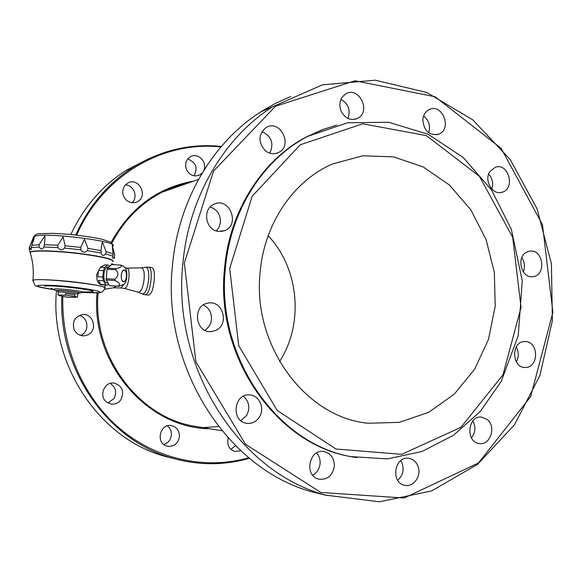 <?xml version="1.0" encoding="UTF-8"?>
<svg xmlns="http://www.w3.org/2000/svg" width="582" height="582" viewBox="0 0 582 582"><rect width="100%" height="100%" fill="white"/><g stroke="black" fill="none" stroke-linecap="round" stroke-linejoin="round"><path stroke-width="0.87" d="M106.935 285.1L101.37 284.787C99.718 284.627 98.293 283.099 97.092 280.218L96.525 274.82L100.46 267.233L104.76 264.868L107.976 264.977L104.76 264.868M100.686 284.322L98.416 280.488L100.686 284.322L107.008 285.1L108.623 284.081M98.416 280.488L103.378 280.757L102.781 277.054L97.82 276.792L98.46 270.383L103.421 270.63L104.709 267.444L100.46 267.233M120.423 265.014L122.737 265.821L124.504 267.291C128.091 269.553 127.291 282.546 123.857 284.271L118.881 286.344L118.233 286.177C120.634 284.489 119.55 282.59 114.967 280.495L114.763 279.2C118.583 276.224 118.895 273.074 115.702 269.735L116.145 268.622C120.961 267.604 122.387 266.403 120.423 265.014L111.657 264.592L107.43 268.193L106.986 269.299L106.251 280.022L114.967 280.495M124.461 270.063C127.807 270.965 126.658 282.677 123.311 281.732C119.928 280.895 121.107 269.022 124.461 270.063M118.233 286.177L109.561 285.689L106.251 280.022M43.825 246.994C42.602 249.613 41.031 249.62 39.125 247.015L39.147 244.702L44.625 236.241C45.032 235.601 44.967 238.409 44.421 244.673L43.825 246.994L57.953 247.59L57.814 245.233L63.089 236.947L65.162 245.786L64.493 248.085C62.267 250.536 60.084 250.369 57.953 247.59M87.336 250.66C84.688 252.937 82.528 252.646 80.862 249.794L80.68 247.408L84.463 239.195L87.947 248.383L87.336 250.66L101.144 252.981L101.028 250.595C101.661 244.789 102.156 242.032 102.505 242.33L106.113 251.708L105.669 253.956C103.298 256.102 101.792 255.782 101.144 252.981M114.45 257.018C113.366 258.655 112.806 258.881 112.784 257.695L113.112 253.861L112.202 245.444L114.676 254.785L114.385 258.284M31.268 247.677L31.064 249.802L29.682 248.179L29.878 245.99L34.287 237.26L31.268 247.677L39.125 247.015M30.293 252.966L30.337 252.115L30.293 252.966M104.462 289.29L114.436 287.624L115.367 286.759L113.541 287.755M115.76 286.169L115.367 286.759M105.342 285.013L104.68 288.556M111.351 264.475L111.235 264.948M111.169 265.006L111.264 264.643M265.254 150.665C269.575 154.026 274.035 154.623 278.64 152.469C293.568 145.355 279.862 118.524 265.901 127.669C258.262 134.551 258.044 142.219 265.254 150.665M261.958 131.605C271.518 136.217 274.144 143.419 269.83 153.204M340.921 110.74C344.886 118.43 350.408 120.983 357.493 118.408C371.643 111.904 359.036 85.634 345.708 93.971C340.215 97.856 338.622 103.443 340.921 110.74M341.001 99.296C348.429 103.742 350.75 110.129 347.971 118.444M327.011 495.529L312.519 491.972C227.206 469.361 161.149 366.369 172.527 264.839C178.398 200.426 212.801 142.466 260.46 112.042L275.279 103.465L290.68 96.517M182.937 262.94C171.377 366.791 238.816 472.14 325.665 495.144L379.544 501.8L431.546 490.953L477.596 464.341L514.481 424.744L539.885 375.579L552.391 320.609L551.401 263.719L537.07 208.8L510.29 159.628L472.686 119.768L426.628 92.422L375.259 80.2L322.406 84.841L272.456 106.833C223.946 137.839 188.895 197.058 182.937 262.94M184.363 263.006L195.879 361.749L245.502 444.27L320.791 492.452L404.17 498.032L478.484 462.966L530.653 396.633L552.9 312.33L542.482 224.717L501.182 148.374L435.154 96.772L355.005 80.774L275.49 106.251L213.572 171.028L184.363 263.006M120.889 287.966L123.813 284.329M144.867 294.667L148.461 295.103C151.291 294.441 153.197 289.596 154.165 280.568C154.856 272.871 154.114 268.557 151.946 267.625L148.359 267.153C154.099 267.167 150.425 296.093 144.867 294.667L142.248 293.954C145.231 293.801 147.37 289.116 148.643 279.898C149.159 271.954 148.155 267.72 145.645 267.189L148.359 267.153M112.901 261.696C113.766 259.616 103.916 257.113 83.35 254.196C59.306 250.937 32.068 250.049 30.308 252.348L30.402 253.337M113.119 261.209C112.763 259.114 102.847 256.698 83.371 253.956C59.335 250.697 32.097 249.809 30.337 252.115L30.308 252.348M58.207 292.39L58.426 292.113C60.994 291.546 79.639 293.67 77.893 294.325L77.792 294.368M77.522 297.024L77.799 294.317C79.53 293.663 61.059 291.56 58.513 292.12L58.207 292.339M58.258 290.92L58.273 290.782C59.08 289.938 79.85 292.186 78.032 292.921L77.901 294.194M65.242 295.19L74.794 296.34L74.962 294.71L65.41 293.561L65.242 295.19L58.222 294.972L59.968 295.743M59.117 295.569L67.599 297.307L77.173 297.235L74.794 296.34M65.41 293.561L74.962 294.71M109.802 266.17L107.976 264.977M108.041 283.092L106.746 282.983C102.199 282.248 103.334 266.476 107.888 267.043L107.961 267.051M104.709 267.444L107.583 264.999M102.781 277.054L103.421 270.63M105.633 284.598L103.378 280.757M121.274 275.17C121.711 272.012 122.671 270.324 124.148 270.106C125.872 270.615 126.65 272.783 126.476 276.61C126.047 279.775 125.086 281.462 123.595 281.681C121.878 281.171 121.107 279.004 121.274 275.17M118.881 286.344L109.561 285.689M114.763 279.2L106.048 278.734M97.82 276.792L98.46 270.383M115.702 269.735L106.986 269.299M116.145 268.622L107.43 268.193M104.869 287.719L105.211 285.005M77.995 293.284L79.203 293.212C84.339 292.695 60.404 289.771 56.963 290.505L56.621 290.774L58.222 291.284M218.308 231.381L224.361 230.712C240.817 225.11 229.439 196.316 213.878 204.318C202.056 209.134 205.504 230.217 218.308 231.381M210.197 206.981C217.144 209.447 220.563 214.562 220.462 222.309L219.174 227.06L216.388 230.945M423.609 115.942C428.978 120.387 430.658 125.996 428.643 132.761M488.669 174.062C492.488 178.456 493.521 183.446 491.768 189.034M521.778 257.71C524.731 262.191 525.24 266.92 523.298 271.91M516.205 346.937C518.94 351.935 518.977 356.919 516.314 361.88M472.875 420.932C475.952 426.962 475.479 432.615 471.442 437.89M400.7 460.66L402.082 463.228C404.279 470.06 402.809 475.741 397.673 480.259M316.652 452.934C319.198 455.91 320.34 459.482 320.071 463.658C319.46 468.925 317.008 472.766 312.73 475.167M243.422 396.211L243.56 396.313C249.358 401.813 250.34 408.251 246.499 415.643L240.773 420.619M203.329 305.019C206.581 306.481 208.953 308.933 210.444 312.367C212.888 319.889 211.048 325.855 204.922 330.256M422.816 119.63C423.849 130.914 429.138 135.781 438.683 134.224C452.541 129.226 442.487 102.839 429.247 109.561C425.478 111.475 423.34 114.829 422.816 119.63M489.826 171.639C483.737 180.456 492.532 195.436 501.895 192.271C515.71 189.099 508.712 162.378 495.318 167.23L489.826 171.639M526.841 252.05C515.79 256.917 521.312 278.894 533.003 276.654C546.927 275.402 543.108 248.245 529.424 251.191L526.841 252.05M526.033 341.583L524.622 341.525C510.96 341.314 511.549 368.013 525.211 367.446C538.481 368.159 539.267 342.558 526.033 341.583M487.119 419.426L481.627 417.119C467.63 415.184 465.258 442.305 479.35 443.506C490.437 445.608 496.577 426.395 487.119 419.426M417.832 465.869C416.043 461.737 413.169 459.256 409.219 458.412C394.785 455.102 389.976 482.594 404.57 485.272C413.671 487.825 422.125 475.363 417.832 465.869M334.323 466.378C334.388 458.558 331.085 453.647 324.392 451.661C309.311 447.922 303.564 475.843 318.805 479.11C327.302 480.063 332.475 475.821 334.323 466.378M259.288 417.272C265.166 408.811 259.514 395.367 249.867 394.952C233.891 392.835 230.552 421.419 246.601 423.289C251.846 423.892 256.073 421.885 259.288 417.272M215.864 330.336C229.803 324.421 222.702 299.723 208.014 303.127C191.762 305.317 195.414 333.813 211.652 331.514L215.864 330.336M325.076 128.702L306.91 136.639C262.482 159.599 229.504 210.757 224.543 268.382C214.867 356.286 276.064 444.19 350.757 456.601L354.569 457.292M260.11 272.529C252.152 345.512 305.601 417.614 368.159 423.245L399.303 422.35L428.643 412.347L454.273 394.174L474.621 369.25L488.516 339.306L495.202 306.314L494.344 272.325L486.035 239.442L470.751 209.687L449.362 184.96L423.129 166.91L393.636 156.893L362.768 155.787L332.628 163.942C293.684 180.558 264.141 223.583 260.11 272.529M175.087 458.907L165.164 456.412C99.58 438.835 49.717 365.067 56.447 290.694M70.859 234.488C83.684 207.207 102.061 185.862 125.974 170.446L148.425 158.842M61.852 296.129C58.084 369.781 108.077 440.807 172.57 458.201C198.578 465.52 224.186 465.535 249.394 458.26M221.349 146.424C190.052 143.281 160.516 150.309 132.732 167.514C107.728 183.657 88.726 206.152 75.74 234.99M62.863 296.34C61.132 346.981 83.233 397.622 119.972 428.759C156.864 459.773 205.868 469.98 248.812 457.772M220.862 146.999C163.28 140.437 102.33 175.597 76.759 235.106M97.041 292.899C90.508 362.535 146.933 428.33 209.578 428.716M193.711 181.097C157.715 187.499 130.179 207.956 111.104 242.468M98.06 292.833C92.363 355.777 138.036 417.229 194.504 426.257L199.051 426.999M189.237 182.661L175.575 186.451L162.414 192.06C140.757 203.213 123.908 220.236 111.86 243.116M279.556 361.487C304.16 323.723 299.097 268.389 268.171 235.725M125.414 184.894C133.787 184.945 138.37 197.174 132.107 202.696M187.695 159.039C195.996 162.283 198.113 167.885 194.032 175.837M235.492 445.681L230.894 449.355M167.318 425.871C170.25 428.163 171.595 431.277 171.355 435.198C170.657 439.985 168.118 443.062 163.753 444.444M110.18 383.385C115.876 387.27 117.091 392.399 113.817 398.757L107.852 402.948M79.327 315.459C88.399 317.306 89.672 331.675 81.073 335.159L80.534 335.392M124.577 185.905C121.536 191.245 122.278 196.112 126.803 200.521C130.164 202.987 133.649 203.387 137.257 201.714C148.985 196.192 138.363 176.222 127.422 183.279L124.577 185.905M203.795 170.461C207.57 162.691 198.746 152.717 191.223 156.332L190.321 156.776C185.956 159.788 184.669 164.037 186.451 169.5C189.536 175.247 193.893 177.103 199.524 175.058L202.361 172.803M228.217 438.057C226.74 444.786 228.959 449.253 234.866 451.45L240.737 450.715M168.729 446.401C174.68 446.227 178.238 443.004 179.409 436.74C179.496 430.884 176.921 427.188 171.675 425.66C159.861 422.779 155.227 443.586 167.15 446.139L168.729 446.401M106.87 402.3L111.089 404.083C115.149 404.563 118.444 403.086 120.961 399.667C124.606 391.14 122.205 385.597 113.745 383.014C103.952 381.661 98.54 396.757 106.87 402.3M74.118 329.521C76.278 333.886 79.705 335.981 84.412 335.807L87.671 334.926C98.482 330.511 93.076 312.134 81.72 314.709C74.605 317.095 72.073 322.028 74.118 329.521M64.493 248.085L80.862 249.794M105.669 253.956L113.054 256.204M29.442 249.46L29.18 248.587L29.682 248.179M65.162 245.786L80.68 247.408M138.116 292.142L138.32 292.229C141.011 292.077 142.939 287.814 144.103 279.433C144.569 272.216 143.674 268.367 141.411 267.88L141.193 267.916M142.248 293.954L138.32 292.229L124.461 288.41C126.563 287.915 128.055 284.351 128.949 277.709C129.35 272.012 128.717 268.811 127.043 268.113L141.411 267.88L145.645 267.189M336.643 125.123L322.021 129.844L307.871 136.297C263.377 159.286 230.363 210.524 225.394 268.244C215.704 356.3 276.996 444.35 351.79 456.775L356.795 457.663M229.694 268.447L238.722 345.664L277.228 410.499L335.981 449.02L401.704 454.346L460.929 427.326L502.943 374.873L521.036 307.5L512.698 237.267L479.408 176.302L426.446 135.642L362.753 123.784L300.261 144.787L252.144 196.265L229.694 268.447M33.436 237.631L33.654 236.779L34.542 236.328C43.897 231.963 119.819 241.377 112.915 245.939M29.522 246.964L29.908 245.939M106.113 251.708L113.112 253.861M87.947 248.383L101.028 250.595M44.421 244.673L57.814 245.233M31.69 245.357L39.147 244.702M82.295 292.455C88.369 291.749 58.382 288.097 54.133 289.043L53.719 289.392L54.221 289.632M84.405 291.989L91.752 291.873C102.272 290.694 51.754 284.503 44.821 286.162M32.883 280.866L32.948 280.335C34.447 278.807 58.047 279.898 78.926 282.532C95.71 284.714 104.382 286.526 104.92 287.966M32.883 280.968L32.934 280.429C35.764 277.047 111.788 285.391 104.738 288.257C103.756 291.531 101.203 293.073 97.085 292.892L82.084 292.491M54.301 289.669C31.472 285.944 31.901 284.569 55.581 285.522C79.443 287.086 106.651 291.72 98.474 292.695L82.135 292.484M218.512 426.511L203.809 427.566M182.093 184.399L186.087 183.767M29.878 245.99L29.18 248.587L30.199 252.253M44.399 244.796L44.116 246.077M114.225 264.715L111.708 263.733M278.64 152.469L275.504 153.561M357.493 118.408L355.02 119.295M350.757 456.601L387.481 458.9L421.986 451.501L453.451 435.3L480.266 411.459L501.204 381.428L518.213 335.763L522.265 280.873L511.345 229.272L491.514 189.972L463.199 157.496L428.163 134.267L388.681 122.256L347.534 122.773L306.91 136.639M120.925 287.974L124.461 288.41M124.941 267.844L127.043 268.113M120.947 287.974L113.854 287.792M112.879 245.095L110.82 242.272L102.097 239.26C94.582 237.565 83.699 235.928 69.462 234.357L52.875 233.331L39.431 233.738C37.066 233.746 35.146 234.764 33.654 236.779L30.031 245.75M34.091 238.445L33.385 241.072M31.232 249.169L31.064 249.802M58.273 290.782L58.127 292.193M57.931 295.052L58.222 292.208M107.888 267.043L108.732 267.087M56.621 290.774L51.078 288.359M85.001 291.866L82.797 292.317M79.676 293.095L82.193 292.47M30.155 252.515C32.948 261.587 33.872 270.856 32.948 280.335L34.753 285.093C35.648 285.646 35.851 287.079 54.344 289.69M224.361 230.712L221.16 231.454M272.456 106.833L260.46 112.042M325.665 495.144L312.519 491.972M132.732 167.514L125.974 170.446M172.57 458.201L165.164 456.412M198.557 179.401L162.414 192.06M221.895 430.731L194.504 426.257M83.255 335.843L84.412 335.807M171.232 425.58L171.675 425.66M197.56 175.764L199.524 175.058M134.806 202.572L137.257 201.714M211.652 331.514L210.153 331.565M324.392 451.661L323.825 451.559M409.219 458.412L408.833 458.354M533.003 276.654L532.224 276.719M501.895 192.271L500.629 192.518M438.683 134.224L436.856 134.762"/></g></svg>
